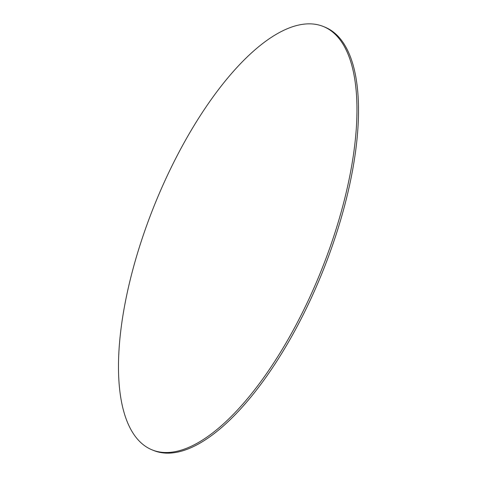 <?xml version="1.0" encoding="UTF-8"?>
<svg xmlns="http://www.w3.org/2000/svg" width="477" height="477" viewBox="0 0 477 477"><rect width="100%" height="100%" fill="white"/><g stroke="black" fill="none" stroke-linecap="round" stroke-linejoin="round"><path stroke-width="0.72" d="M323.323 26.491L324.879 27.123A228.346 89.587 112 0 1 329.07 254.939A228.346 89.587 112 0 1 168.393 453.15A228.346 89.587 112 0 1 153.677 450.509L152.121 449.877A228.346 89.587 112 0 1 147.93 222.061A228.346 89.587 112 0 1 308.607 23.85A228.346 89.587 112 0 1 323.323 26.491A228.346 89.587 112 0 1 327.508 254.313A228.346 89.587 112 0 1 166.837 452.518A228.346 89.587 112 0 1 152.121 449.877"/></g></svg>
